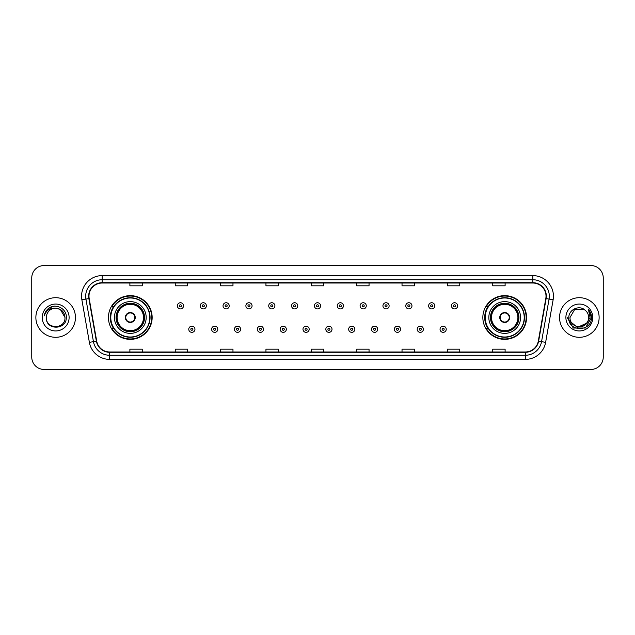<?xml version="1.0" encoding="UTF-8"?>
<svg xmlns="http://www.w3.org/2000/svg" width="635" height="635" viewBox="0 0 635 635"><rect width="100%" height="100%" fill="white"/><g stroke="black" fill="none" stroke-linecap="round" stroke-linejoin="round"><path stroke-width="0.95" d="M482.846 317.5A21.852 21.852 0 0 0 504.698 339.352A21.852 21.852 0 0 0 526.558 317.5A21.852 21.852 0 0 0 504.698 295.648A21.852 21.852 0 0 0 482.846 317.5M108.442 317.5A21.852 21.852 0 0 0 130.302 339.352A21.852 21.852 0 0 0 152.154 317.5A21.852 21.852 0 0 0 130.302 295.648A21.852 21.852 0 0 0 108.442 317.5M113.689 328.636A19.995 19.995 0 0 1 113.689 306.364M488.085 328.636A19.995 19.995 0 0 1 488.085 306.364M31.75 277.916L31.75 357.084A12.367 12.367 0 0 0 44.117 369.451L590.883 369.451A12.367 12.367 0 0 0 603.25 357.084L603.25 277.916A12.367 12.367 0 0 0 590.883 265.549L44.117 265.549A12.367 12.367 0 0 0 31.75 277.916L31.75 357.084M35.87 317.5A19.796 19.796 0 0 0 55.666 337.296A19.796 19.796 0 0 0 75.454 317.5A19.796 19.796 0 0 0 55.666 297.704A19.796 19.796 0 0 0 35.87 317.5A19.796 19.796 0 0 0 55.666 337.296A19.796 19.796 0 0 0 75.454 317.5A19.796 19.796 0 0 0 55.666 297.704A19.796 19.796 0 0 0 35.87 317.5M559.546 317.5A19.796 19.796 0 0 0 579.334 337.296A19.796 19.796 0 0 0 599.13 317.5A19.796 19.796 0 0 0 579.334 297.704A19.796 19.796 0 0 0 559.546 317.5A19.796 19.796 0 0 0 579.334 337.296A19.796 19.796 0 0 0 599.13 317.5A19.796 19.796 0 0 0 579.334 297.704A19.796 19.796 0 0 0 559.546 317.5M88.979 296.22A13.192 13.192 0 0 1 102.179 283.027L532.821 283.027A13.192 13.192 0 0 1 545.814 298.513L538.313 341.066A13.192 13.192 0 0 1 525.32 351.973L109.68 351.973A13.192 13.192 0 0 1 96.687 341.066L89.186 298.513A13.192 13.192 0 0 1 88.979 296.22M88.654 296.22A13.525 13.525 0 0 0 88.86 298.569L96.361 341.122A13.525 13.525 0 0 0 109.68 352.298L525.32 352.298A13.525 13.525 0 0 0 538.639 341.122L546.14 298.569A13.525 13.525 0 0 0 532.821 282.702L102.179 282.702A13.525 13.525 0 0 0 88.654 296.22M81.875 299.807A20.614 20.614 0 0 1 102.179 275.606L532.821 275.606A20.614 20.614 0 0 1 553.125 299.807L545.624 342.36A20.614 20.614 0 0 1 525.32 359.394L109.68 359.394A20.614 20.614 0 0 1 89.376 342.36L81.875 299.807L85.931 299.085A16.494 16.494 0 0 1 102.179 279.733L532.821 279.733A16.494 16.494 0 0 1 549.069 299.085L541.56 341.638A16.494 16.494 0 0 1 525.32 355.267L109.68 355.267A16.494 16.494 0 0 1 93.44 341.638L85.931 299.085A16.494 16.494 0 0 1 85.685 296.22M590.883 265.549L44.117 265.549M44.117 369.451L590.883 369.451M603.25 357.084L603.25 277.916M538.639 341.122L541.56 341.638L549.069 299.085L553.125 299.807M311.317 283.027L311.317 285.821L323.683 285.821L323.683 283.027M265.954 283.027L265.954 285.821L278.328 285.821L278.328 283.027M220.599 283.027L220.599 285.821L232.974 285.821L232.974 283.027M175.244 283.027L175.244 285.821L187.611 285.821L187.611 283.027M129.889 283.027L129.889 285.821L142.256 285.821L142.256 283.027M356.672 283.027L356.672 285.821L369.046 285.821L369.046 283.027M402.026 283.027L402.026 285.821L414.401 285.821L414.401 283.027M447.389 283.027L447.389 285.821L459.756 285.821L459.756 283.027M492.744 283.027L492.744 285.821L505.111 285.821L505.111 283.027M323.683 351.973L323.683 349.179L311.317 349.179L311.317 351.973M278.328 351.973L278.328 349.179L265.954 349.179L265.954 351.973M232.974 351.973L232.974 349.179L220.599 349.179L220.599 351.973M187.611 351.973L187.611 349.179L175.244 349.179L175.244 351.973M142.256 351.973L142.256 349.179L129.889 349.179L129.889 351.973M369.046 351.973L369.046 349.179L356.672 349.179L356.672 351.973M414.401 351.973L414.401 349.179L402.026 349.179L402.026 351.973M459.756 351.973L459.756 349.179L447.389 349.179L447.389 351.973M505.111 351.973L505.111 349.179L492.744 349.179L492.744 351.973M64.984 317.5C65.556 329.525 45.776 329.525 46.347 317.5C45.474 330.525 66.715 330.224 66.294 317.5C67.016 308.586 55.435 302.808 48.578 308.372C46.157 310.317 44.704 312.809 44.228 315.865C46.149 310.396 49.959 307.84 55.666 308.181L60.325 309.428L64.984 317.5C65.556 329.525 45.776 329.525 46.347 317.5C45.776 329.525 65.556 329.525 64.984 317.5C65.556 329.525 45.776 329.525 46.347 317.5C45.776 329.525 65.556 329.525 64.984 317.5L60.325 309.428L55.666 308.181L60.325 309.428L64.984 317.5C64.437 311.841 61.325 308.729 55.666 308.181A9.319 9.319 0 0 0 46.347 317.5M42.22 317.5A13.446 13.446 0 0 0 55.666 330.946A13.446 13.446 0 0 0 69.112 317.5A13.446 13.446 0 0 0 55.666 304.054A13.446 13.446 0 0 0 42.22 317.5M48.578 308.38L54.197 306.038M114.427 317.5A15.875 15.875 0 0 1 130.302 301.625A15.875 15.875 0 0 1 146.177 317.5A15.875 15.875 0 0 1 130.302 333.375A15.875 15.875 0 0 1 114.427 317.5A15.875 15.875 0 0 0 130.302 333.375A15.875 15.875 0 0 0 146.177 317.5M113.935 306.364A19.796 19.796 0 0 0 113.935 328.636L111.974 328.636A21.439 21.439 0 0 0 151.741 317.5A21.439 21.439 0 0 0 111.974 306.364L113.959 306.364A19.772 19.772 0 0 1 150.066 317.548A19.772 19.772 0 0 1 113.959 328.636M149.804 317.5A19.502 19.502 0 0 0 130.302 297.998A19.502 19.502 0 0 0 110.792 317.5A19.502 19.502 0 0 0 130.302 337.002A19.502 19.502 0 0 0 149.804 317.5M116.276 317.5A14.018 14.018 0 0 0 130.302 331.518A14.018 14.018 0 0 0 144.32 317.5A14.018 14.018 0 0 0 130.302 303.482A14.018 14.018 0 0 0 116.276 317.5M117.102 317.5A13.192 13.192 0 0 1 130.302 304.308A13.192 13.192 0 0 1 143.494 317.5A13.192 13.192 0 0 1 130.302 330.692A13.192 13.192 0 0 1 117.102 317.5M125.349 317.5A4.945 4.945 0 0 0 130.302 322.445A4.945 4.945 0 0 0 135.247 317.5A4.945 4.945 0 0 0 130.302 312.555A4.945 4.945 0 0 0 125.349 317.5M116.689 317.5A13.605 13.605 0 0 1 130.302 303.895A13.605 13.605 0 0 1 143.907 317.5A13.605 13.605 0 0 1 130.302 331.105A13.605 13.605 0 0 1 116.689 317.5M125.508 316.262L125.674 316.262A4.786 4.786 0 0 1 134.922 316.262L134.66 316.262A4.532 4.532 0 0 1 130.302 322.032A4.532 4.532 0 0 1 125.936 316.262A4.532 4.532 0 0 1 134.66 316.262L135.088 316.262M135.088 318.738L134.922 318.738A4.786 4.786 0 0 1 125.674 318.738L125.508 318.738M588.653 317.5C589.224 329.525 569.444 329.525 570.016 317.5L574.675 309.428L583.994 309.428L585.438 310.459C579.723 304.459 568.706 309.404 568.809 317.5C567.761 331.891 591.09 332.264 591.471 318.198L591.487 317.5C591.455 314.444 590.439 311.761 588.439 309.443L590.042 317.5L586.478 323.485A9.319 9.319 0 0 0 588.653 317.5C589.224 329.525 569.444 329.525 570.016 317.5C569.444 329.525 589.224 329.525 588.653 317.5A9.319 9.319 0 0 0 585.438 310.459M586.478 323.485C581.533 330.176 569.531 325.898 570.016 317.5M587.073 322.993L577.35 327.398L569.103 320.524M565.888 317.5A13.446 13.446 0 0 0 579.334 330.946A13.446 13.446 0 0 0 592.78 317.5A13.446 13.446 0 0 0 579.334 304.054A13.446 13.446 0 0 0 565.888 317.5M588.439 309.443L591.487 317.857L590.915 313.817L591.487 317.5M567.182 317.5L573.254 328.025L585.414 328.025L591.487 317.5L588.526 309.547L591.487 317.849L588.621 309.65M588.526 309.547L591.487 317.857M488.823 317.5A15.875 15.875 0 0 1 504.698 301.625A15.875 15.875 0 0 1 520.573 317.5A15.875 15.875 0 0 1 504.698 333.375A15.875 15.875 0 0 1 488.823 317.5A15.875 15.875 0 0 0 504.698 333.375A15.875 15.875 0 0 0 520.573 317.5M488.339 306.364A19.796 19.796 0 0 0 488.339 328.636L486.378 328.636A21.439 21.439 0 0 0 526.145 317.5A21.439 21.439 0 0 0 486.378 306.364L488.363 306.364A19.772 19.772 0 0 1 524.47 317.548A19.772 19.772 0 0 1 488.363 328.636M524.208 317.5A19.502 19.502 0 0 0 504.698 297.998A19.502 19.502 0 0 0 485.196 317.5A19.502 19.502 0 0 0 504.698 337.002A19.502 19.502 0 0 0 524.208 317.5M490.68 317.5A14.018 14.018 0 0 0 504.698 331.518A14.018 14.018 0 0 0 518.724 317.5A14.018 14.018 0 0 0 504.698 303.482A14.018 14.018 0 0 0 490.68 317.5M491.506 317.5A13.192 13.192 0 0 1 504.698 304.308A13.192 13.192 0 0 1 517.898 317.5A13.192 13.192 0 0 1 504.698 330.692A13.192 13.192 0 0 1 491.506 317.5M499.753 317.5A4.945 4.945 0 0 0 504.698 322.445A4.945 4.945 0 0 0 509.651 317.5A4.945 4.945 0 0 0 504.698 312.555A4.945 4.945 0 0 0 499.753 317.5M491.093 317.5A13.605 13.605 0 0 1 504.698 303.895A13.605 13.605 0 0 1 518.311 317.5A13.605 13.605 0 0 1 504.698 331.105A13.605 13.605 0 0 1 491.093 317.5M499.912 316.262L500.078 316.262A4.786 4.786 0 0 1 509.326 316.262L509.064 316.262A4.532 4.532 0 0 1 504.698 322.032A4.532 4.532 0 0 1 500.34 316.262A4.532 4.532 0 0 1 509.064 316.262L509.492 316.262M509.492 318.738L509.064 318.738A4.532 4.532 0 0 1 500.34 318.738L499.912 318.738M509.064 318.738L509.326 318.738A4.786 4.786 0 0 1 500.078 318.738L500.34 318.738M183.531 305.832A3.096 3.096 0 0 1 180.435 308.92A3.096 3.096 0 0 1 177.348 305.832A3.096 3.096 0 0 1 180.435 302.736A3.096 3.096 0 0 1 183.531 305.832A3.096 3.096 0 0 0 180.435 302.736A3.096 3.096 0 0 0 177.348 305.832M206.375 305.832A3.096 3.096 0 0 1 203.279 308.92A3.096 3.096 0 0 1 200.192 305.832A3.096 3.096 0 0 1 203.279 302.736A3.096 3.096 0 0 1 206.375 305.832A3.096 3.096 0 0 0 203.279 302.736A3.096 3.096 0 0 0 200.192 305.832M229.219 305.832A3.096 3.096 0 0 1 226.123 308.92A3.096 3.096 0 0 1 223.036 305.832A3.096 3.096 0 0 1 226.123 302.736A3.096 3.096 0 0 1 229.219 305.832A3.096 3.096 0 0 0 226.123 302.736A3.096 3.096 0 0 0 223.036 305.832M252.063 305.832A3.096 3.096 0 0 1 248.968 308.92A3.096 3.096 0 0 1 245.88 305.832A3.096 3.096 0 0 1 248.968 302.736A3.096 3.096 0 0 1 252.063 305.832A3.096 3.096 0 0 0 248.968 302.736A3.096 3.096 0 0 0 245.88 305.832M274.907 305.832A3.096 3.096 0 0 1 271.812 308.92A3.096 3.096 0 0 1 268.724 305.832A3.096 3.096 0 0 1 271.812 302.736A3.096 3.096 0 0 1 274.907 305.832A3.096 3.096 0 0 0 271.812 302.736A3.096 3.096 0 0 0 268.724 305.832M297.751 305.832A3.096 3.096 0 0 1 294.656 308.92A3.096 3.096 0 0 1 291.56 305.832A3.096 3.096 0 0 1 294.656 302.736A3.096 3.096 0 0 1 297.751 305.832A3.096 3.096 0 0 0 294.656 302.736A3.096 3.096 0 0 0 291.56 305.832M320.596 305.832A3.096 3.096 0 0 1 317.5 308.92A3.096 3.096 0 0 1 314.404 305.832A3.096 3.096 0 0 1 317.5 302.736A3.096 3.096 0 0 1 320.596 305.832A3.096 3.096 0 0 0 317.5 302.736A3.096 3.096 0 0 0 314.404 305.832M343.44 305.832A3.096 3.096 0 0 1 340.344 308.92A3.096 3.096 0 0 1 337.248 305.832A3.096 3.096 0 0 1 340.344 302.736A3.096 3.096 0 0 1 343.44 305.832A3.096 3.096 0 0 0 340.344 302.736A3.096 3.096 0 0 0 337.248 305.832M366.276 305.832A3.096 3.096 0 0 1 363.188 308.92A3.096 3.096 0 0 1 360.093 305.832A3.096 3.096 0 0 1 363.188 302.736A3.096 3.096 0 0 1 366.276 305.832A3.096 3.096 0 0 0 363.188 302.736A3.096 3.096 0 0 0 360.093 305.832M389.12 305.832A3.096 3.096 0 0 1 386.032 308.92A3.096 3.096 0 0 1 382.937 305.832A3.096 3.096 0 0 1 386.032 302.736A3.096 3.096 0 0 1 389.12 305.832A3.096 3.096 0 0 0 386.032 302.736A3.096 3.096 0 0 0 382.937 305.832M411.964 305.832A3.096 3.096 0 0 1 408.876 308.92A3.096 3.096 0 0 1 405.781 305.832A3.096 3.096 0 0 1 408.876 302.736A3.096 3.096 0 0 1 411.964 305.832A3.096 3.096 0 0 0 408.876 302.736A3.096 3.096 0 0 0 405.781 305.832M434.808 305.832A3.096 3.096 0 0 1 431.721 308.92A3.096 3.096 0 0 1 428.625 305.832A3.096 3.096 0 0 1 431.721 302.736A3.096 3.096 0 0 1 434.808 305.832A3.096 3.096 0 0 0 431.721 302.736A3.096 3.096 0 0 0 428.625 305.832M457.652 305.832A3.096 3.096 0 0 1 454.565 308.92A3.096 3.096 0 0 1 451.469 305.832A3.096 3.096 0 0 1 454.565 302.736A3.096 3.096 0 0 1 457.652 305.832A3.096 3.096 0 0 0 454.565 302.736A3.096 3.096 0 0 0 451.469 305.832M188.77 329.255A3.096 3.096 0 0 1 191.857 326.16A3.096 3.096 0 0 1 194.953 329.255A3.096 3.096 0 0 1 191.857 332.343A3.096 3.096 0 0 1 188.77 329.255A3.096 3.096 0 0 0 191.857 332.343A3.096 3.096 0 0 0 194.953 329.255M211.614 329.255A3.096 3.096 0 0 1 214.701 326.16A3.096 3.096 0 0 1 217.797 329.255A3.096 3.096 0 0 1 214.701 332.343A3.096 3.096 0 0 1 211.614 329.255A3.096 3.096 0 0 0 214.701 332.343A3.096 3.096 0 0 0 217.797 329.255M234.458 329.255A3.096 3.096 0 0 1 237.546 326.16A3.096 3.096 0 0 1 240.641 329.255A3.096 3.096 0 0 1 237.546 332.343A3.096 3.096 0 0 1 234.458 329.255A3.096 3.096 0 0 0 237.546 332.343A3.096 3.096 0 0 0 240.641 329.255M257.302 329.255A3.096 3.096 0 0 1 260.39 326.16A3.096 3.096 0 0 1 263.485 329.255A3.096 3.096 0 0 1 260.39 332.343A3.096 3.096 0 0 1 257.302 329.255A3.096 3.096 0 0 0 260.39 332.343A3.096 3.096 0 0 0 263.485 329.255M280.146 329.255A3.096 3.096 0 0 1 283.234 326.16A3.096 3.096 0 0 1 286.329 329.255A3.096 3.096 0 0 1 283.234 332.343A3.096 3.096 0 0 1 280.146 329.255A3.096 3.096 0 0 0 283.234 332.343A3.096 3.096 0 0 0 286.329 329.255M302.982 329.255A3.096 3.096 0 0 1 306.078 326.16A3.096 3.096 0 0 1 309.174 329.255A3.096 3.096 0 0 1 306.078 332.343A3.096 3.096 0 0 1 302.982 329.255A3.096 3.096 0 0 0 306.078 332.343A3.096 3.096 0 0 0 309.174 329.255M325.826 329.255A3.096 3.096 0 0 1 328.922 326.16A3.096 3.096 0 0 1 332.018 329.255A3.096 3.096 0 0 1 328.922 332.343A3.096 3.096 0 0 1 325.826 329.255A3.096 3.096 0 0 0 328.922 332.343A3.096 3.096 0 0 0 332.018 329.255M348.671 329.255A3.096 3.096 0 0 1 351.766 326.16A3.096 3.096 0 0 1 354.854 329.255A3.096 3.096 0 0 1 351.766 332.343A3.096 3.096 0 0 1 348.671 329.255A3.096 3.096 0 0 0 351.766 332.343A3.096 3.096 0 0 0 354.854 329.255M371.515 329.255A3.096 3.096 0 0 1 374.61 326.16A3.096 3.096 0 0 1 377.698 329.255A3.096 3.096 0 0 1 374.61 332.343A3.096 3.096 0 0 1 371.515 329.255A3.096 3.096 0 0 0 374.61 332.343A3.096 3.096 0 0 0 377.698 329.255M394.359 329.255A3.096 3.096 0 0 1 397.454 326.16A3.096 3.096 0 0 1 400.542 329.255A3.096 3.096 0 0 1 397.454 332.343A3.096 3.096 0 0 1 394.359 329.255A3.096 3.096 0 0 0 397.454 332.343A3.096 3.096 0 0 0 400.542 329.255M417.203 329.255A3.096 3.096 0 0 1 420.299 326.16A3.096 3.096 0 0 1 423.386 329.255A3.096 3.096 0 0 1 420.299 332.343A3.096 3.096 0 0 1 417.203 329.255A3.096 3.096 0 0 0 420.299 332.343A3.096 3.096 0 0 0 423.386 329.255M440.047 329.255A3.096 3.096 0 0 1 443.143 326.16A3.096 3.096 0 0 1 446.23 329.255A3.096 3.096 0 0 1 443.143 332.343A3.096 3.096 0 0 1 440.047 329.255A3.096 3.096 0 0 0 443.143 332.343A3.096 3.096 0 0 0 446.23 329.255M532.821 275.606L532.821 282.702M85.931 299.085L88.86 298.569M109.68 359.394L109.68 352.298M525.32 352.298L525.32 359.394M89.376 342.36L96.361 341.122M546.14 298.569L549.069 299.085M102.179 275.606L102.179 282.702M541.56 341.638L545.624 342.36M144.526 317.5A14.224 14.224 0 0 0 130.302 303.276A14.224 14.224 0 0 0 116.07 317.5A14.224 14.224 0 0 0 130.302 331.724A14.224 14.224 0 0 0 144.526 317.5M518.93 317.5A14.224 14.224 0 0 0 504.698 303.276A14.224 14.224 0 0 0 490.474 317.5A14.224 14.224 0 0 0 504.698 331.724A14.224 14.224 0 0 0 518.93 317.5M179.411 305.832A1.032 1.032 0 0 0 180.435 306.864A1.032 1.032 0 0 0 181.467 305.832A1.032 1.032 0 0 0 180.435 304.8A1.032 1.032 0 0 0 179.411 305.832M202.255 305.832A1.032 1.032 0 0 0 203.279 306.864A1.032 1.032 0 0 0 204.311 305.832A1.032 1.032 0 0 0 203.279 304.8A1.032 1.032 0 0 0 202.255 305.832M225.092 305.832A1.032 1.032 0 0 0 226.123 306.864A1.032 1.032 0 0 0 227.155 305.832A1.032 1.032 0 0 0 226.123 304.8A1.032 1.032 0 0 0 225.092 305.832M247.936 305.832A1.032 1.032 0 0 0 248.968 306.864A1.032 1.032 0 0 0 249.999 305.832A1.032 1.032 0 0 0 248.968 304.8A1.032 1.032 0 0 0 247.936 305.832M270.78 305.832A1.032 1.032 0 0 0 271.812 306.864A1.032 1.032 0 0 0 272.844 305.832A1.032 1.032 0 0 0 271.812 304.8A1.032 1.032 0 0 0 270.78 305.832M293.624 305.832A1.032 1.032 0 0 0 294.656 306.864A1.032 1.032 0 0 0 295.688 305.832A1.032 1.032 0 0 0 294.656 304.8A1.032 1.032 0 0 0 293.624 305.832M316.468 305.832A1.032 1.032 0 0 0 317.5 306.864A1.032 1.032 0 0 0 318.532 305.832A1.032 1.032 0 0 0 317.5 304.8A1.032 1.032 0 0 0 316.468 305.832M339.312 305.832A1.032 1.032 0 0 0 340.344 306.864A1.032 1.032 0 0 0 341.376 305.832A1.032 1.032 0 0 0 340.344 304.8A1.032 1.032 0 0 0 339.312 305.832M362.156 305.832A1.032 1.032 0 0 0 363.188 306.864A1.032 1.032 0 0 0 364.22 305.832A1.032 1.032 0 0 0 363.188 304.8A1.032 1.032 0 0 0 362.156 305.832M385 305.832A1.032 1.032 0 0 0 386.032 306.864A1.032 1.032 0 0 0 387.064 305.832A1.032 1.032 0 0 0 386.032 304.8A1.032 1.032 0 0 0 385 305.832M407.845 305.832A1.032 1.032 0 0 0 408.876 306.864A1.032 1.032 0 0 0 409.908 305.832A1.032 1.032 0 0 0 408.876 304.8A1.032 1.032 0 0 0 407.845 305.832M430.689 305.832A1.032 1.032 0 0 0 431.721 306.864A1.032 1.032 0 0 0 432.745 305.832A1.032 1.032 0 0 0 431.721 304.8A1.032 1.032 0 0 0 430.689 305.832M453.533 305.832A1.032 1.032 0 0 0 454.565 306.864A1.032 1.032 0 0 0 455.589 305.832A1.032 1.032 0 0 0 454.565 304.8A1.032 1.032 0 0 0 453.533 305.832M192.889 329.255A1.032 1.032 0 0 0 191.857 328.224A1.032 1.032 0 0 0 190.833 329.255A1.032 1.032 0 0 0 191.857 330.279A1.032 1.032 0 0 0 192.889 329.255M215.733 329.255A1.032 1.032 0 0 0 214.701 328.224A1.032 1.032 0 0 0 213.67 329.255A1.032 1.032 0 0 0 214.701 330.279A1.032 1.032 0 0 0 215.733 329.255M238.577 329.255A1.032 1.032 0 0 0 237.546 328.224A1.032 1.032 0 0 0 236.514 329.255A1.032 1.032 0 0 0 237.546 330.279A1.032 1.032 0 0 0 238.577 329.255M261.422 329.255A1.032 1.032 0 0 0 260.39 328.224A1.032 1.032 0 0 0 259.358 329.255A1.032 1.032 0 0 0 260.39 330.279A1.032 1.032 0 0 0 261.422 329.255M284.266 329.255A1.032 1.032 0 0 0 283.234 328.224A1.032 1.032 0 0 0 282.202 329.255A1.032 1.032 0 0 0 283.234 330.279A1.032 1.032 0 0 0 284.266 329.255M307.11 329.255A1.032 1.032 0 0 0 306.078 328.224A1.032 1.032 0 0 0 305.046 329.255A1.032 1.032 0 0 0 306.078 330.279A1.032 1.032 0 0 0 307.11 329.255M329.954 329.255A1.032 1.032 0 0 0 328.922 328.224A1.032 1.032 0 0 0 327.89 329.255A1.032 1.032 0 0 0 328.922 330.279A1.032 1.032 0 0 0 329.954 329.255M352.798 329.255A1.032 1.032 0 0 0 351.766 328.224A1.032 1.032 0 0 0 350.734 329.255A1.032 1.032 0 0 0 351.766 330.279A1.032 1.032 0 0 0 352.798 329.255M375.642 329.255A1.032 1.032 0 0 0 374.61 328.224A1.032 1.032 0 0 0 373.578 329.255A1.032 1.032 0 0 0 374.61 330.279A1.032 1.032 0 0 0 375.642 329.255M398.486 329.255A1.032 1.032 0 0 0 397.454 328.224A1.032 1.032 0 0 0 396.423 329.255A1.032 1.032 0 0 0 397.454 330.279A1.032 1.032 0 0 0 398.486 329.255M421.33 329.255A1.032 1.032 0 0 0 420.299 328.224A1.032 1.032 0 0 0 419.267 329.255A1.032 1.032 0 0 0 420.299 330.279A1.032 1.032 0 0 0 421.33 329.255M444.167 329.255A1.032 1.032 0 0 0 443.143 328.224A1.032 1.032 0 0 0 442.111 329.255A1.032 1.032 0 0 0 443.143 330.279A1.032 1.032 0 0 0 444.167 329.255"/></g></svg>

